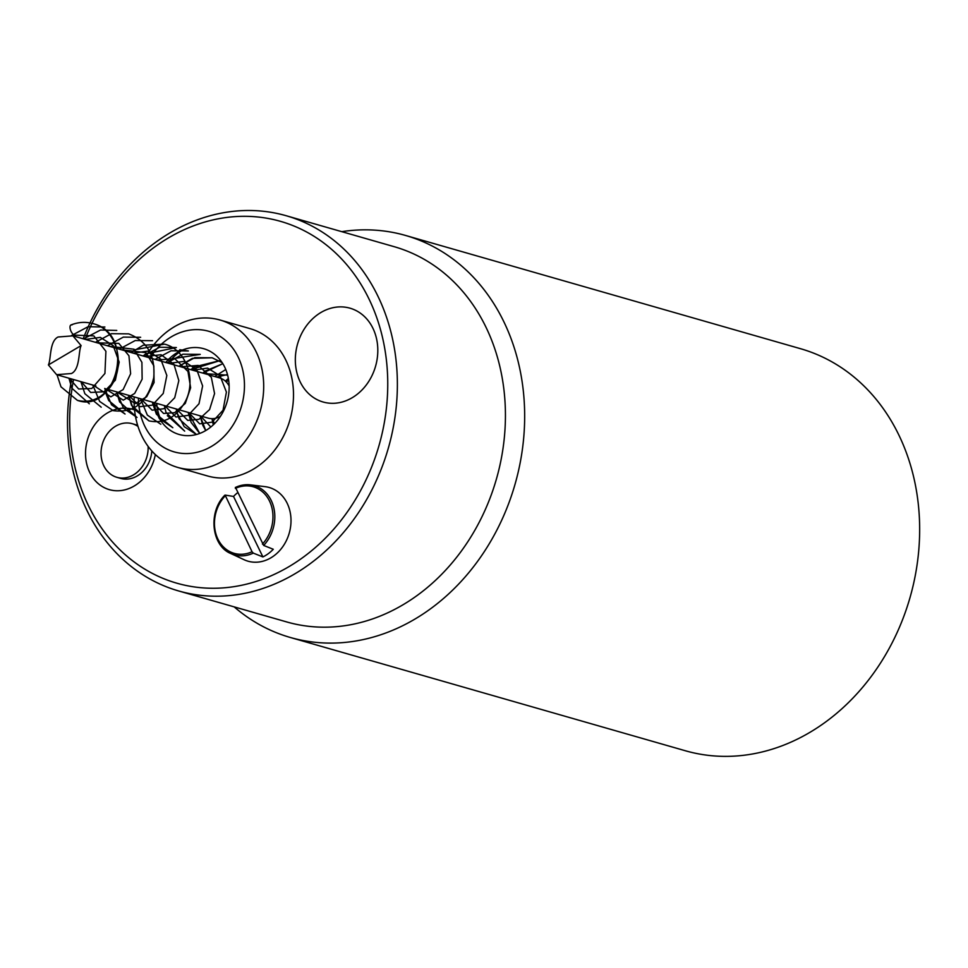 <?xml version="1.0" encoding="UTF-8"?>
<svg xmlns="http://www.w3.org/2000/svg" width="968" height="968" viewBox="0 0 968 968"><rect width="100%" height="100%" fill="white"/><g stroke="black" fill="none" stroke-linecap="round" stroke-linejoin="round"><path stroke-width="1.45" d="M69.321 378.319L78.662 389.003L91.803 388.483L104.931 373.479L105.911 351.299L93.799 335.884L75.492 335.158A5.578 2.541 -114.1 0 1 70.894 331.008A5.578 2.541 -114.1 0 1 71.015 324.945A5.578 2.541 -114.1 0 1 71.959 324.933M71.45 373.527C80.187 369.304 78.335 351.057 81.118 345.6L72.903 335.848L58.068 336.997C49.332 341.22 51.171 359.467 48.4 364.924L56.616 374.676L71.45 373.527M220.45 416.3A20.909 17.376 106 0 1 208.047 418.103L108.21 389.475M72.903 335.848L219.579 377.907A20.909 17.376 106 0 1 229.138 386.002M148.116 446.381A27.878 23.171 106 0 1 131.067 476.135A27.878 23.171 106 0 1 116.898 477.321A27.878 23.171 106 0 1 102.318 444.13A27.878 23.171 106 0 1 132.277 423.718A27.878 23.171 106 0 1 137.988 426.428M132.277 423.718L136.004 424.783A27.878 23.171 106 0 1 137.65 425.339M151.807 450.919A27.878 23.171 106 0 1 134.794 477.2A27.878 23.171 106 0 1 120.625 478.386L116.898 477.321M405.592 235.466L800.584 348.722A209.112 173.792 106 0 1 919.6 534.965A209.112 173.792 106 0 1 791.558 741.863A209.112 173.792 106 0 1 685.308 750.745L290.315 637.476A209.112 173.792 -74 0 0 396.565 628.595A209.112 173.792 -74 0 0 524.608 421.709A209.112 173.792 -74 0 0 405.592 235.466A209.112 173.792 -74 0 0 341.777 231.667M234.183 606.875A209.112 173.792 -74 0 0 290.315 637.476M286.238 215.743L394.303 246.719A195.173 162.201 106 0 1 499.44 364.815A195.173 162.201 106 0 1 453.472 561.21A195.173 162.201 106 0 1 286.709 621.94L178.644 590.952A195.173 162.201 -74 0 0 345.407 530.222A195.173 162.201 -74 0 0 391.387 333.827A195.173 162.201 -74 0 0 286.238 215.743A195.173 162.201 -74 0 0 83.188 338.788M262.897 556.927L253.289 553.115L252.043 551.748L225.108 495.096L233.518 496.439L262.897 556.927A37.486 31.145 106 0 0 273.279 549.267L263.671 545.444A36.01 29.923 -74 0 0 273.932 508.369A36.01 29.923 -74 0 0 250.47 484.871A36.01 29.923 -74 0 0 235.49 487.424L263.671 545.444M252.043 551.748A34.618 28.774 106 0 1 217.921 539.103A34.618 28.774 106 0 1 224.987 496.064L225.108 495.096M235.49 487.424L235.369 488.392A34.618 28.774 106 0 1 269.503 501.049A34.618 28.774 106 0 1 262.437 544.089M233.518 496.439A37.486 31.145 106 0 1 237.511 492.785M235.345 487.436L250.47 484.871L265.087 486.662A38.333 31.859 106 0 1 289.238 533.126A38.333 31.859 106 0 1 244.13 559.734L230.783 553.514A36.01 29.923 -74 0 0 253.289 553.115M305.646 326.906A48.787 40.547 106 0 1 375.657 335.327A48.787 40.547 106 0 1 328.406 403.075A48.787 40.547 106 0 1 305.646 326.906M134.552 409.96A41.818 34.763 -74 0 0 97.514 421.249A41.818 34.763 -74 0 0 86.805 464.337A41.818 34.763 -74 0 0 121.714 490.461A41.818 34.763 -74 0 0 155.34 454.536M85.063 339.332A188.203 156.405 106 0 1 334.674 252.103A188.203 156.405 106 0 1 312.664 549.836A188.203 156.405 106 0 1 75.444 469.311A188.203 156.405 106 0 1 73.532 379.529M220.038 320.021L249.853 328.575A76.678 63.719 106 0 1 291.15 374.967A76.678 63.719 106 0 1 273.097 452.116A76.678 63.719 106 0 1 207.576 475.978L177.773 467.435A76.678 63.719 -74 0 0 243.283 443.574A76.678 63.719 -74 0 0 261.348 366.424A76.678 63.719 -74 0 0 220.038 320.021A76.678 63.719 -74 0 0 145.732 356.732M71.656 378.996A195.173 162.201 -74 0 0 73.495 472.856A195.173 162.201 -74 0 0 178.644 590.952M134.213 396.928A76.678 63.719 -74 0 0 136.464 421.032A76.678 63.719 -74 0 0 177.773 467.435M149.967 357.942A62.739 52.139 106 0 1 232.368 347.657A62.739 52.139 106 0 1 215.924 443.501A62.739 52.139 106 0 1 140.36 413.929A62.739 52.139 106 0 1 138.436 398.138M165.734 362.468A44.613 37.074 106 0 1 180.012 351.106A44.613 37.074 106 0 1 227.782 375.705A44.613 37.074 106 0 1 207.309 429.574A44.613 37.074 106 0 1 160.289 419.858A44.613 37.074 106 0 1 154.202 402.664M162.116 422.52A50.191 41.709 106 0 1 156.695 403.378M168.226 363.181A50.191 41.709 106 0 1 182.964 349.823M48.4 364.924L81.118 345.6M217.558 540.071A36.01 29.923 -74 0 0 230.783 553.514C211.544 545.855 207.793 512.096 224.842 495.192M228.678 380.412L226.113 381.828M212.173 418.66L214.521 423.645M227.48 374.531L216.626 377.06M200.497 415.938L210.83 426.997M227.637 375.161L204.696 373.636M188.566 412.513L199.674 423.827L212.052 422.169L223.027 410.238L226.415 392.076L220.026 375.778L207.6 368.118L192.789 370.224M176.648 409.101L187.719 420.402L198.96 419.325L209.572 409.573L214.569 393.565L211.327 377.302L198.198 365.408L180.859 366.799M164.717 405.677L175.958 417.026L188.119 415.369L198.997 403.765L202.627 385.954L196.746 369.655L184.162 361.379L168.94 363.375M152.787 402.252L163.556 413.457L174.639 412.707L185.287 403.402L190.648 387.744L187.961 371.458L174.797 358.729L157.01 359.963M140.868 398.84L152.121 410.19L163.943 408.702L174.712 397.763L178.838 380.593L173.925 364.258L161.075 354.736L145.079 356.539M128.95 395.428L139.997 406.705L152.266 405.156L163.241 393.468L166.835 375.487L160.761 359.128L148.237 351.081L133.185 353.126M117.019 392.004L135.314 403.559L146.664 396.759L154.069 382.541L153.827 365.807L145.974 352.667L121.23 349.702M105.101 388.579L123.275 400.159L134.673 393.444L142.139 379.166L141.909 362.347L134.02 349.218L109.311 346.278M93.206 385.167L110.824 396.844L123.142 389.584L130.632 373.721L128.938 355.764L118.822 343.386L97.381 342.866M81.239 381.743L90.702 392.476L104.024 391.762L115.349 380.158L119.161 362.08L113.171 345.588L100.297 337.372L85.462 339.441M92.916 323.602C137.311 334.432 115.7 414.256 77.392 400.353C88.632 403.099 98.76 399.639 107.763 389.983C126.881 370.091 118.834 329.58 92.916 323.602C85.632 321.594 78.335 322.041 71.015 324.958M77.38 400.353L60.984 386.837L57.027 374.798M71.572 335.509L88.088 326.712L104.907 327.027M89.334 403.789L71.898 388.241L68.946 378.222M83.538 338.897L100.551 330.015L116.765 330.439M101.217 407.189L84.845 393.698L80.864 381.634M95.457 342.309L111.417 333.682L128.72 333.863C147.197 341.063 155.533 355.679 153.73 377.714C147.547 402.482 134.032 413.457 113.195 410.626L99.656 401.442L92.795 385.058M107.388 345.733L123.347 337.106L140.65 337.287M104.713 388.471L111.55 404.83L125.053 414.026L108.718 400.57L105.488 392.355M119.306 349.146L135.242 340.53L152.533 340.688L135.254 340.53L119.306 349.146M137.02 417.45L119.572 401.877L116.644 391.895L123.505 408.278L137.02 417.45M131.237 352.57L134.661 349.823L164.524 344.136L143.155 345.237L131.225 352.57M148.951 420.874L131.539 405.374L128.562 395.307L133.027 408.206L148.939 420.874C163.991 423.972 176.043 417.644 185.094 401.914C196.867 380.472 186.485 349.521 164.524 344.136M143.155 355.994L145.72 353.889L176.394 347.536L159.647 347.234L143.155 355.994M179.746 349.714L188.361 350.961M188.373 350.961L171.058 350.779L155.074 359.406M140.493 398.731L147.33 415.091L160.833 424.286M172.824 427.723L156.405 414.231L152.545 403.003M172.413 358.765L200.255 354.385L182.964 354.203L167.004 362.831M152.412 402.156L159.272 418.527L172.812 427.723M164.342 405.568L166 412.392L184.682 431.123L167.319 415.659M178.923 366.243L194.871 357.628L212.161 357.785L192.354 358.366L178.923 366.243M177.035 412.876L184.222 426.682L196.456 434.499L179.189 418.975L176.95 412.525M190.853 369.667L194.229 366.957L220.595 360.423L190.853 369.667M176.261 408.992L176.745 411.642M199.723 433.446L191.156 422.471L188.191 412.404L199.723 433.446M202.772 373.079L205.373 370.962L222.834 363.678L202.772 373.091M205.736 430.554L200.11 415.829L202.857 425.424L205.736 430.554M214.702 376.504L225.774 369.51L214.702 376.504M213.287 424.843L211.956 418.66L213.287 424.843M225.35 381.102L228.363 378.464L225.35 381.102M222.192 362.661L212.161 357.785M95.905 385.942L56.616 374.676"/></g></svg>
